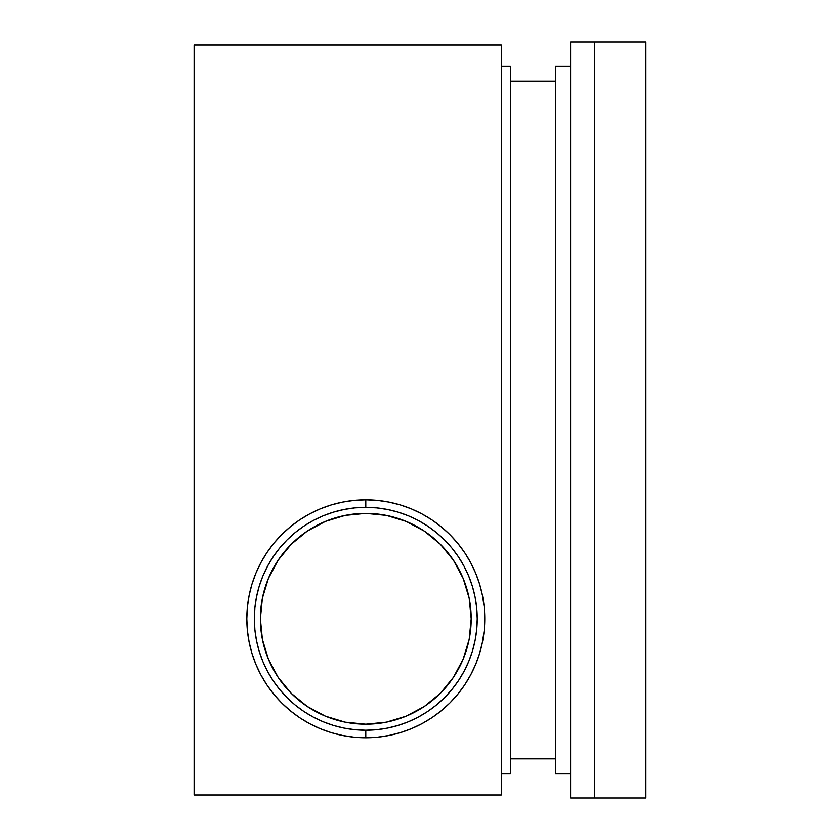 <?xml version="1.0" encoding="UTF-8"?>
<svg xmlns="http://www.w3.org/2000/svg" width="840" height="840" viewBox="0 0 840 840"><rect width="100%" height="100%" fill="white"/><g stroke="black" fill="none" stroke-linecap="round" stroke-linejoin="round"><path stroke-width="1.26" d="M365.788 724.206A105.42 105.42 0 0 1 260.368 618.786A105.42 105.42 0 0 1 365.788 513.366L345.219 515.393L325.447 521.399L307.219 531.132L291.239 544.247L278.135 560.217L268.391 578.445L262.395 598.227L260.368 618.786L262.395 639.356L268.391 659.127L278.135 677.355L291.239 693.336L307.219 706.44L325.447 716.184L345.219 722.179L365.788 724.206L386.348 722.179L406.13 716.184L424.347 706.44L440.328 693.336L453.432 677.355L463.176 659.127L469.182 639.356L471.198 618.786L469.182 598.227L463.176 578.445L453.432 560.217L440.328 544.247L424.347 531.132L406.13 521.399L386.348 515.393L365.788 513.366A105.42 105.42 0 0 1 471.198 618.786A105.42 105.42 0 0 1 365.788 724.206M365.788 507.35A111.447 111.447 0 0 1 477.225 618.786A111.447 111.447 0 0 1 365.788 730.233L365.788 737.762A118.976 118.976 0 0 0 484.754 618.786A118.976 118.976 0 0 0 365.788 499.821L365.788 507.35L365.788 499.821A118.976 118.976 0 0 1 484.754 618.786A118.976 118.976 0 0 1 365.788 737.762A118.976 118.976 0 0 1 246.813 618.786A118.976 118.976 0 0 1 365.788 499.821A118.976 118.976 0 0 0 246.813 618.786A118.976 118.976 0 0 0 365.788 737.762L365.788 730.233A111.447 111.447 0 0 1 254.341 618.786A111.447 111.447 0 0 1 365.788 507.35L376.709 507.885L387.524 509.492L398.139 512.148L408.429 515.833L418.32 520.506L427.697 526.124L436.485 532.644L444.591 539.984L451.931 548.09L458.441 556.878L464.069 566.255L468.741 576.146L472.427 586.436L475.083 597.051L476.69 607.866L477.225 618.786L476.69 629.716L475.083 640.532L472.427 651.137L468.741 661.437L464.069 671.317L458.441 680.704L451.931 689.482L444.591 697.589L436.485 704.939L427.697 711.449L418.32 717.077L408.429 721.749L398.139 725.435L387.524 728.091L376.709 729.698L365.788 730.233L354.858 729.698L344.043 728.091L333.438 725.435L323.137 721.749L313.246 717.077L303.87 711.449L295.082 704.939L286.986 697.589L279.636 689.482L273.126 680.704L267.498 671.317L262.826 661.437L259.14 651.137L256.484 640.532L254.877 629.716L254.341 618.786L254.877 607.866L256.484 597.051L259.14 586.436L262.826 576.146L267.498 566.255L273.126 556.878L279.636 548.09L286.986 539.984L295.082 532.644L303.87 526.124L313.246 520.506L323.137 515.833L333.438 512.148L344.043 509.492L354.858 507.885L365.788 507.35M645.897 42L570.601 42L570.601 798L570.601 42L594.688 42L594.688 798L645.897 798L645.897 42L594.688 42L594.688 798L570.601 798L645.897 798M342.416 502.131L339.654 502.719L342.416 502.131M309.697 723.712L320.26 728.7L331.254 732.638L342.573 735.473L354.123 737.184L365.788 737.762L377.444 737.184L388.994 735.473L400.323 732.638L411.317 728.7L421.869 723.712L431.886 717.707L441.263 710.755L449.915 702.912L457.748 694.26L464.709 684.884L470.705 674.877L475.703 664.314L479.63 653.321L482.475 642.001L484.187 630.452L484.754 618.786L484.187 607.131L482.475 595.581L479.63 584.251L475.703 573.258L470.705 562.706L464.709 552.688L457.748 543.312L449.915 534.66L441.263 526.827L431.886 519.865L421.869 513.87L411.317 508.872L400.323 504.935L388.994 502.1L377.444 500.388L365.788 499.821L354.123 500.388L342.573 502.1L331.254 504.935L320.26 508.872L309.697 513.87L299.691 519.865L290.315 526.827L281.663 534.66L273.819 543.312L266.868 552.688L260.862 562.706L255.864 573.258L251.937 584.251L249.102 595.581L247.391 607.131L246.813 618.786L247.391 630.452L249.102 642.001L251.937 653.321L255.864 664.314L260.862 674.877L266.868 684.884L273.819 694.26L281.663 702.912L290.315 710.755L299.691 717.707L309.697 723.712L320.26 728.7L309.697 723.712M510.363 773.903L501.322 773.903L510.363 773.903L510.363 66.098L501.322 66.098L510.363 66.098L510.363 773.903M555.534 758.846L510.363 758.846L555.534 758.846M510.363 81.155L555.534 81.155L510.363 81.155M555.534 66.098L555.534 773.903L555.534 66.098L570.601 66.098L555.534 66.098M570.601 773.903L555.534 773.903L570.601 773.903M501.322 45.014L194.103 45.014L501.322 45.014L501.322 794.986L194.103 794.986L501.322 794.986L501.322 45.014M194.103 794.986L194.103 45.014L194.103 794.986"/></g></svg>
